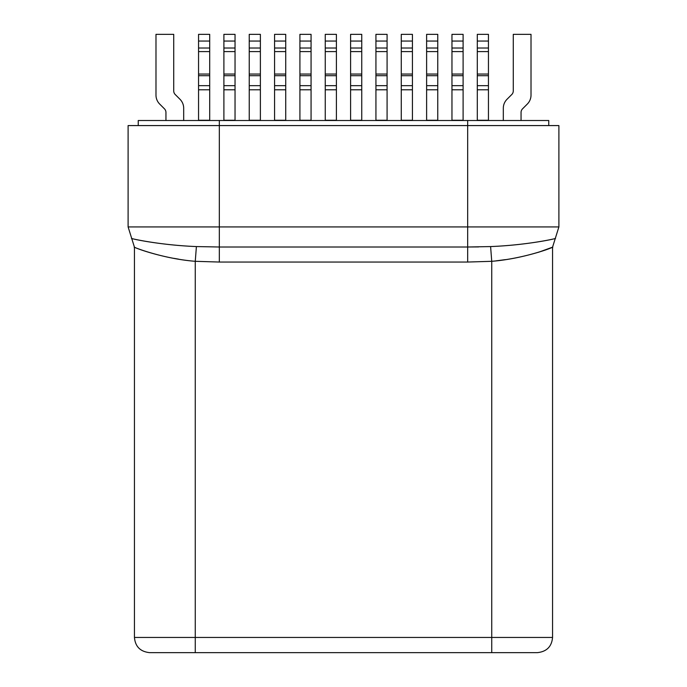<?xml version="1.0" encoding="UTF-8"?>
<svg xmlns="http://www.w3.org/2000/svg" width="687" height="687" viewBox="0 0 687 687"><rect width="100%" height="100%" fill="white"/><g stroke="black" fill="none" stroke-linecap="round" stroke-linejoin="round"><path stroke-width="1.03" d="M521.055 120.508L521.055 112.419A5.067 5.067 0 0 1 522.541 108.838L527.307 104.063A12.667 12.667 0 0 0 531.017 95.107L531.017 34.35L513.275 34.35L513.275 90.916A5.067 5.067 0 0 1 511.798 94.497L507.023 99.272A12.667 12.667 0 0 0 503.313 108.228L503.313 120.508M138.242 125.575L138.242 120.508L548.758 120.508L548.758 125.575M538.505 252.284L552.554 247.165L552.554 637.45C551.738 646.596 546.672 651.662 537.354 652.65L195.263 652.65L195.263 637.45L134.446 637.45L134.446 247.165L128.108 226.933L128.108 125.575L219.333 125.575L219.333 120.508M128.108 226.933L219.333 226.933L219.333 125.575L558.892 125.575L558.892 226.933L552.554 247.165M195.263 261.309L219.333 262.048L467.667 262.048L491.737 261.309L491.737 637.45L195.263 637.45L195.263 261.309C165.146 258.905 136.37 248.6 134.746 247.294C129.534 245.525 160.174 258.544 195.263 261.309L196.396 246.573C161.943 245.199 133.793 239.316 132.033 238.569C127.078 237.556 156.43 244.993 196.396 246.573L219.333 247.002L219.333 226.933L558.892 226.933M195.263 652.65L149.646 652.65C140.328 651.662 135.262 646.596 134.446 637.45M178.5 259.136L173.734 258.321M491.737 261.309C521.871 258.896 550.639 248.591 552.254 247.294C557.466 245.525 526.835 258.544 491.737 261.309L490.604 246.573C525.074 245.199 553.215 239.308 554.967 238.569C559.922 237.556 530.579 244.993 490.604 246.573L467.667 247.002L467.667 120.508M520.78 256.844L517.663 257.488M505.392 259.626L495.971 260.862M478.573 246.925L467.667 247.002L467.667 262.048M183.687 120.508L183.687 108.228A12.667 12.667 0 0 0 179.977 99.272L175.202 94.497A5.067 5.067 0 0 1 173.725 90.916L173.725 34.35L155.983 34.35L155.983 95.107A12.667 12.667 0 0 0 159.693 104.063L164.459 108.838A5.067 5.067 0 0 1 165.945 112.419L165.945 120.508M477.293 34.35L488.448 34.35L488.448 51.594L477.293 51.594L477.293 34.35M488.448 85.66L488.448 120.251L477.293 120.251L477.293 85.66L488.448 85.66L488.448 74.05L477.293 74.05L477.293 51.594M477.293 74.05L477.293 85.66M488.448 74.05L488.448 51.594M451.96 34.35L463.107 34.35L463.107 51.594L451.96 51.594L451.96 34.35M463.107 85.66L463.107 120.251L451.96 120.251L451.96 85.66L463.107 85.66L463.107 74.05L451.96 74.05L451.96 51.594M451.96 74.05L451.96 85.66M463.107 74.05L463.107 51.594M426.618 34.35L437.765 34.35L437.765 51.594L426.618 51.594L426.618 34.35M437.765 85.66L437.765 120.251L426.618 120.251L426.618 85.66L437.765 85.66L437.765 74.05L426.618 74.05L426.618 51.594M426.618 74.05L426.618 85.66M437.765 74.05L437.765 51.594M401.277 34.35L412.423 34.35L412.423 51.594L401.277 51.594L401.277 34.35M412.423 85.66L412.423 120.251L401.277 120.251L401.277 85.66L412.423 85.66L412.423 74.05L401.277 74.05L401.277 51.594M401.277 74.05L401.277 85.66M412.423 74.05L412.423 51.594M375.935 34.35L387.082 34.35L387.082 51.594L375.935 51.594L375.935 34.35M387.082 85.66L387.082 120.251L375.935 120.251L375.935 85.66L387.082 85.66L387.082 74.05L375.935 74.05L375.935 51.594M375.935 74.05L375.935 85.66M387.082 74.05L387.082 51.594M350.593 34.35L361.748 34.35L361.748 51.594L350.593 51.594L350.593 34.35M361.748 85.66L361.748 120.251L350.593 120.251L350.593 85.66L361.748 85.66L361.748 74.05L350.593 74.05L350.593 51.594M350.593 74.05L350.593 85.66M361.748 74.05L361.748 51.594M325.252 34.35L336.407 34.35L336.407 51.594L325.252 51.594L325.252 34.35M336.407 85.66L336.407 120.251L325.252 120.251L325.252 85.66L336.407 85.66L336.407 74.05L325.252 74.05L325.252 51.594M325.252 74.05L325.252 85.66M336.407 74.05L336.407 51.594M299.918 34.35L311.065 34.35L311.065 51.594L299.918 51.594L299.918 34.35M311.065 85.66L311.065 120.251L299.918 120.251L299.918 85.66L311.065 85.66L311.065 74.05L299.918 74.05L299.918 51.594M299.918 74.05L299.918 85.66M311.065 74.05L311.065 51.594M274.577 34.35L285.723 34.35L285.723 51.594L274.577 51.594L274.577 34.35M285.723 85.66L285.723 120.251L274.577 120.251L274.577 85.66L285.723 85.66L285.723 74.05L274.577 74.05L274.577 51.594M274.577 74.05L274.577 85.66M285.723 74.05L285.723 51.594M249.235 34.35L260.382 34.35L260.382 51.594L249.235 51.594L249.235 34.35M260.382 85.66L260.382 120.251L249.235 120.251L249.235 85.66L260.382 85.66L260.382 74.05L249.235 74.05L249.235 51.594M249.235 74.05L249.235 85.66M260.382 74.05L260.382 51.594M223.893 34.35L235.04 34.35L235.04 51.594L223.893 51.594L223.893 34.35M235.04 85.66L235.04 120.251L223.893 120.251L223.893 85.66L235.04 85.66L235.04 74.05L223.893 74.05L223.893 51.594M223.893 74.05L223.893 85.66M235.04 74.05L235.04 51.594M198.552 34.35L209.707 34.35L209.707 51.594L198.552 51.594L198.552 34.35M209.707 85.66L209.707 120.251L198.552 120.251L198.552 85.66L209.707 85.66L209.707 74.05L198.552 74.05L198.552 51.594M198.552 74.05L198.552 85.66M209.707 74.05L209.707 51.594M219.333 262.048L219.333 247.002L467.667 247.002M491.737 652.65L491.737 637.45L552.554 637.45M477.293 41.057L488.448 41.057M477.293 89.782L488.448 89.782M488.448 75.699L477.293 75.699M488.448 48.013L477.293 48.013M451.96 41.057L463.107 41.057M451.96 89.782L463.107 89.782M463.107 75.699L451.96 75.699M463.107 48.013L451.96 48.013M426.618 41.057L437.765 41.057M426.618 89.782L437.765 89.782M437.765 75.699L426.618 75.699M437.765 48.013L426.618 48.013M401.277 41.057L412.423 41.057M401.277 89.782L412.423 89.782M412.423 75.699L401.277 75.699M412.423 48.013L401.277 48.013M375.935 41.057L387.082 41.057M375.935 89.782L387.082 89.782M387.082 75.699L375.935 75.699M387.082 48.013L375.935 48.013M350.593 41.057L361.748 41.057M350.593 89.782L361.748 89.782M361.748 75.699L350.593 75.699M361.748 48.013L350.593 48.013M325.252 41.057L336.407 41.057M325.252 89.782L336.407 89.782M336.407 75.699L325.252 75.699M336.407 48.013L325.252 48.013M299.918 41.057L311.065 41.057M299.918 89.782L311.065 89.782M311.065 75.699L299.918 75.699M311.065 48.013L299.918 48.013M274.577 41.057L285.723 41.057M274.577 89.782L285.723 89.782M285.723 75.699L274.577 75.699M285.723 48.013L274.577 48.013M249.235 41.057L260.382 41.057M249.235 89.782L260.382 89.782M260.382 75.699L249.235 75.699M260.382 48.013L249.235 48.013M223.893 41.057L235.04 41.057M223.893 89.782L235.04 89.782M235.04 75.699L223.893 75.699M235.04 48.013L223.893 48.013M198.552 41.057L209.707 41.057M198.552 89.782L209.707 89.782M209.707 75.699L198.552 75.699M209.707 48.013L198.552 48.013"/></g></svg>

